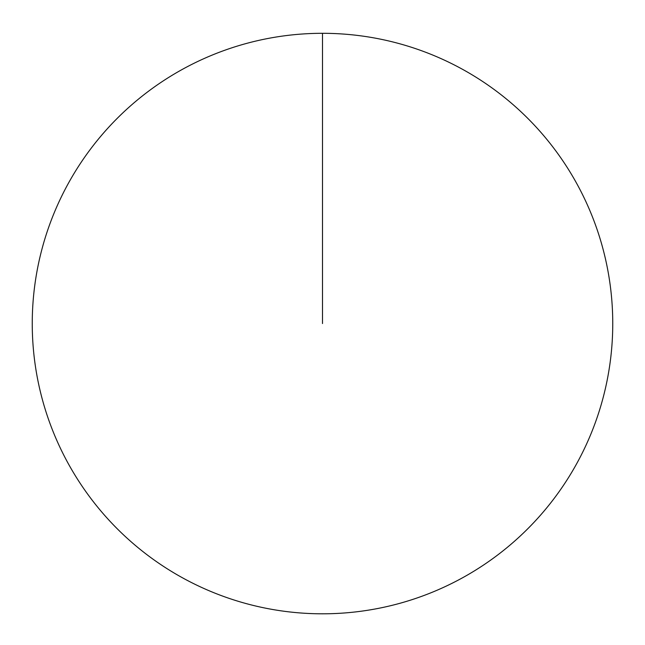 <?xml version="1.0" encoding="UTF-8"?>
<svg xmlns="http://www.w3.org/2000/svg" width="645" height="645" viewBox="0 0 645 645"><rect width="100%" height="100%" fill="white"/><g stroke="black" fill="none" stroke-linecap="round" stroke-linejoin="round"><path stroke-width="0.48" stroke-dasharray="3.23 2.42" d="M32.25 323.556A290.25 290.25 0 0 1 322.5 33.306A290.25 290.25 0 0 1 612.75 323.556A290.25 290.25 0 0 1 322.5 613.806A290.25 290.25 0 0 1 32.25 323.556M322.5 323.556L322.5 33.306"/><path stroke-width="0.97" d="M32.25 323.556A290.25 290.25 0 0 1 467.625 72.192A290.25 290.25 0 0 1 467.625 574.921A290.25 290.25 0 0 1 32.25 323.556M322.5 33.306L322.5 323.556"/></g></svg>
